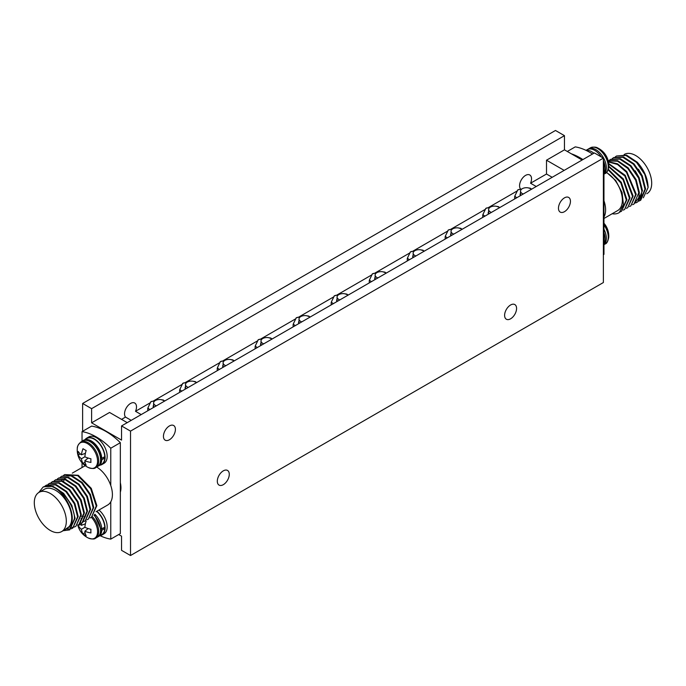 <?xml version="1.0" encoding="UTF-8"?>
<svg xmlns="http://www.w3.org/2000/svg" width="686" height="686" viewBox="0 0 686 686"><rect width="100%" height="100%" fill="white"/><g stroke="black" fill="none" stroke-linecap="round" stroke-linejoin="round"><path stroke-width="1.03" d="M98.132 466.18A14.809 8.549 -120 0 0 98.715 465.888A14.809 8.549 -120 0 0 101.768 459.792L104.761 458.059A14.809 8.549 60 0 1 101.708 464.165L98.715 465.888M98.132 536.675A14.809 8.549 -120 0 0 98.715 536.392A14.809 8.549 -120 0 0 101.768 530.287L104.761 528.563A14.809 8.549 60 0 1 101.708 534.66L98.715 536.392M603.371 160.678A14.809 8.549 60 0 1 605.163 168.49A14.809 8.549 60 0 1 603.963 173.412M603.963 232.683A14.809 8.549 60 0 1 605.163 238.985A14.809 8.549 60 0 1 603.963 243.907M127.227 422.653L109.571 412.458L91.607 422.825L91.607 408.659L564.458 135.656L564.458 149.831L546.502 160.198L564.166 170.385M546.502 160.198L546.502 174.021L552.187 177.297M564.458 149.831L582.122 160.018M91.607 422.825L121.542 440.103L121.542 425.937L130.52 431.117L130.52 555.523L603.371 282.529L603.371 158.123L130.52 431.117M120.342 482.712A20.314 11.731 60 0 1 120.942 487.789A20.314 11.731 60 0 1 120.342 492.188M118.695 534.531L121.542 536.169L121.542 550.343L130.52 555.523M91.607 408.659L82.629 403.471L555.48 130.477L564.458 135.656M82.629 431.288L82.629 403.471M121.542 425.937L594.393 152.935L603.371 158.123M558.473 208.227A8.464 4.888 120 0 0 560.23 212.103A8.464 4.888 120 0 0 566.756 209.839A8.464 4.888 120 0 0 570.443 201.315A8.464 4.888 120 0 0 568.694 197.439A8.464 4.888 120 0 0 562.168 199.712A8.464 4.888 120 0 0 558.473 208.227M520.16 189.225L520.785 189.13M520.554 189.002A8.464 4.888 -60 0 1 519.568 185.769A8.464 4.888 -60 0 1 523.264 177.245A8.464 4.888 -60 0 1 529.789 174.981A8.464 4.888 -60 0 1 531.539 178.857A8.464 4.888 -60 0 1 530.552 183.222L536.238 186.506M530.552 183.222L546.502 174.021M121.542 419.369L125.521 417.071A8.464 4.888 -60 0 1 124.535 413.838A8.464 4.888 -60 0 1 128.222 405.323A8.464 4.888 -60 0 1 134.748 403.051A8.464 4.888 -60 0 1 136.505 406.927A8.464 4.888 -60 0 1 135.519 411.3L141.205 414.584M135.519 411.3L150.277 402.776M153.252 401.061L182.184 384.357M185.151 382.642L219.769 362.654M222.744 360.939L257.653 340.779M260.629 339.064L295.666 318.836M298.642 317.121L333.73 296.858M336.706 295.143L371.803 274.88M374.77 273.165L409.808 252.937M412.783 251.222L447.692 231.062M450.668 229.347L485.285 209.367M488.26 207.644L517.184 190.948M125.521 417.071L131.206 420.355M163.44 436.305A8.464 4.888 120 0 0 165.189 440.18A8.464 4.888 120 0 0 171.714 437.908A8.464 4.888 120 0 0 175.41 429.393A8.464 4.888 120 0 0 173.652 425.517A8.464 4.888 120 0 0 167.135 427.781A8.464 4.888 120 0 0 163.44 436.305M348.385 294.963L345.007 293.857M338.404 294.886L334.365 295.769L331.51 301.651A11.671 6.731 0 0 0 332.041 302.809L333.422 303.606M331.51 301.651L331.201 302.577L332.041 302.809M335.514 295.332A11.671 6.731 0 0 0 334.048 296.172M347.005 294.165A11.671 6.731 0 0 0 345.341 293.9M331.201 304.893L331.201 302.577M337.075 299.182A6.346 3.662 0 0 0 336.937 301.574M337.169 301.446A5.925 3.421 180 0 1 337.075 300.837L337.075 297.038A5.925 3.421 180 0 1 340.736 293.882A5.925 3.421 180 0 1 347.193 294.62A5.925 3.421 180 0 1 347.991 295.194M196.839 382.462L193.461 381.356M186.849 382.376L182.81 383.268L179.955 389.151A11.671 6.731 0 0 0 180.495 390.308L181.867 391.106M179.955 389.151L179.646 390.077L180.495 390.308M183.959 382.822A11.671 6.731 0 0 0 182.502 383.671M195.459 381.665A11.671 6.731 0 0 0 193.786 381.39M179.646 392.383L179.646 390.077M185.52 386.672A6.346 3.662 0 0 0 185.383 389.073M185.614 388.936A5.925 3.421 180 0 1 185.52 388.336L185.52 384.537A5.925 3.421 180 0 1 189.182 381.373A5.925 3.421 180 0 1 195.639 382.119A5.925 3.421 180 0 1 196.436 382.694M234.423 360.759L231.045 359.653M224.442 360.682L220.395 361.565L217.548 367.447A11.671 6.731 0 0 0 218.079 368.605L219.46 369.402M217.548 367.447L217.239 368.373L218.079 368.605M221.552 361.128A11.671 6.731 0 0 0 220.086 361.968M233.043 359.961A11.671 6.731 0 0 0 231.379 359.696M217.239 370.689L217.239 368.373M223.113 364.978A6.346 3.662 0 0 0 222.976 367.37M223.207 367.242A5.925 3.421 180 0 1 223.113 366.633L223.113 362.834A5.925 3.421 180 0 1 226.766 359.678A5.925 3.421 180 0 1 233.223 360.416A5.925 3.421 180 0 1 234.029 360.99M272.308 338.884L268.938 337.778M262.326 338.807L258.288 339.69L255.432 345.572A11.671 6.731 0 0 0 255.964 346.73L257.344 347.528M255.432 345.572L255.123 346.499L255.964 346.73M259.437 339.253A11.671 6.731 0 0 0 257.979 340.093M270.936 338.087A11.671 6.731 0 0 0 269.264 337.821M255.123 348.814L255.123 346.499M260.997 343.103A6.346 3.662 0 0 0 260.86 345.495M261.092 345.367A5.925 3.421 180 0 1 260.997 344.758L260.997 340.959A5.925 3.421 180 0 1 264.659 337.804A5.925 3.421 180 0 1 271.116 338.541A5.925 3.421 180 0 1 271.913 339.116M310.321 316.941L306.942 315.834M300.331 316.863L296.292 317.747L293.437 323.629A11.671 6.731 0 0 0 293.977 324.787L295.357 325.584M293.437 323.629L293.128 324.555L293.977 324.787M297.45 317.309A11.671 6.731 0 0 0 295.983 318.15M308.94 316.143A11.671 6.731 0 0 0 307.268 315.877M293.128 326.87L293.128 324.555M299.01 321.159A6.346 3.662 0 0 0 298.864 323.552M299.096 323.423A5.925 3.421 180 0 1 299.01 322.814L299.01 319.016A5.925 3.421 180 0 1 302.663 315.86A5.925 3.421 180 0 1 309.12 316.598A5.925 3.421 180 0 1 309.926 317.172M386.458 272.985L383.08 271.879M376.468 272.899L372.429 273.791L369.574 279.674A11.671 6.731 0 0 0 370.114 280.831L371.495 281.629M369.574 279.674L369.265 280.6L370.114 280.831M373.578 273.354A11.671 6.731 0 0 0 372.121 274.194M385.078 272.188A11.671 6.731 0 0 0 383.405 271.922M369.265 282.915L369.265 280.6M375.139 277.204A6.346 3.662 0 0 0 375.002 279.596M375.233 279.468A5.925 3.421 180 0 1 375.139 278.859L375.139 275.06A5.925 3.421 180 0 1 378.801 271.896A5.925 3.421 180 0 1 385.258 272.642A5.925 3.421 180 0 1 386.055 273.217M424.463 251.042L421.084 249.936M414.473 250.956L410.434 251.848L407.587 257.73A11.671 6.731 0 0 0 408.119 258.888L409.499 259.685M407.587 257.73L407.27 258.656L408.119 258.888M411.591 251.41A11.671 6.731 0 0 0 410.125 252.251M423.082 250.244A11.671 6.731 0 0 0 421.41 249.97M407.27 260.972L407.27 258.656M413.152 255.261A6.346 3.662 0 0 0 413.006 257.653M413.246 257.524A5.925 3.421 180 0 1 413.152 256.916L413.152 253.117A5.925 3.421 180 0 1 416.805 249.953A5.925 3.421 180 0 1 423.262 250.699A5.925 3.421 180 0 1 424.068 251.273M462.347 229.167L458.968 228.061M452.366 229.09L448.327 229.973L445.471 235.855A11.671 6.731 0 0 0 446.003 237.013L447.383 237.81M445.471 235.855L445.163 236.781L446.003 237.013M449.476 229.536A11.671 6.731 0 0 0 448.018 230.376M460.966 228.369A11.671 6.731 0 0 0 459.303 228.104M445.163 239.097L445.163 236.781M451.036 233.386A6.346 3.662 0 0 0 450.899 235.778M451.131 235.65A5.925 3.421 180 0 1 451.036 235.041L451.036 231.242A5.925 3.421 180 0 1 454.698 228.086A5.925 3.421 180 0 1 461.155 228.824A5.925 3.421 180 0 1 461.952 229.398M499.94 207.464L496.561 206.366M489.95 207.386L485.911 208.27L483.055 214.161A11.671 6.731 0 0 0 483.596 215.31L484.976 216.107M483.055 214.161L482.747 215.087L483.596 215.31M487.069 207.832A11.671 6.731 0 0 0 485.602 208.673M498.559 206.675A11.671 6.731 0 0 0 496.887 206.4M482.747 217.393L482.747 215.087M488.629 211.682A6.346 3.662 0 0 0 488.483 214.083M488.715 213.946A5.925 3.421 180 0 1 488.629 213.346L488.629 209.539A5.925 3.421 180 0 1 492.282 206.383A5.925 3.421 180 0 1 498.739 207.121A5.925 3.421 180 0 1 499.545 207.695M164.932 400.881L161.553 399.775M154.95 400.796L150.903 401.679L148.056 407.57A11.671 6.731 0 0 0 148.588 408.727L149.968 409.525M148.056 407.57L147.747 408.496L148.588 408.727M152.06 401.241A11.671 6.731 0 0 0 150.594 402.09M163.551 400.084A11.671 6.731 0 0 0 161.887 399.809M147.747 410.803L147.747 408.496M153.621 405.092A6.346 3.662 0 0 0 153.484 407.493M153.715 407.355A5.925 3.421 180 0 1 153.621 406.755L153.621 402.956A5.925 3.421 180 0 1 157.274 399.792A5.925 3.421 180 0 1 163.74 400.538A5.925 3.421 180 0 1 164.537 401.113M531.839 189.053L528.46 187.947M521.857 188.967L517.819 189.851L514.963 195.742A11.671 6.731 0 0 0 515.495 196.891L516.875 197.688M514.963 195.742L514.654 196.668L515.495 196.891M518.968 189.413A11.671 6.731 0 0 0 517.51 190.254M530.458 188.256A11.671 6.731 0 0 0 528.795 187.981M514.654 198.974L514.654 196.668M520.528 193.263A6.346 3.662 0 0 0 520.391 195.664M520.623 195.527A5.925 3.421 180 0 1 520.528 194.927L520.528 191.12A5.925 3.421 180 0 1 524.19 187.964A5.925 3.421 180 0 1 530.647 188.701A5.925 3.421 180 0 1 531.444 189.276M339.802 299.919A5.925 3.421 180 0 1 338.807 299.456A5.925 3.421 180 0 1 337.075 297.038M188.256 387.419A5.925 3.421 180 0 1 187.261 386.955A5.925 3.421 180 0 1 185.52 384.537M225.84 365.715A5.925 3.421 180 0 1 224.845 365.252A5.925 3.421 180 0 1 223.113 362.834M263.733 343.84A5.925 3.421 180 0 1 262.738 343.377A5.925 3.421 180 0 1 260.997 340.959M301.737 321.897A5.925 3.421 180 0 1 300.742 321.434A5.925 3.421 180 0 1 299.01 319.016M377.875 277.941A5.925 3.421 180 0 1 376.88 277.478A5.925 3.421 180 0 1 375.139 275.06M415.879 255.998A5.925 3.421 180 0 1 414.884 255.535A5.925 3.421 180 0 1 413.152 253.117M453.772 234.123A5.925 3.421 180 0 1 452.777 233.66A5.925 3.421 180 0 1 451.036 231.242M491.356 212.42A5.925 3.421 180 0 1 490.361 211.957A5.925 3.421 180 0 1 488.629 209.539M156.348 405.838A5.925 3.421 180 0 1 155.353 405.375A5.925 3.421 180 0 1 153.621 402.956M523.264 194.001A5.925 3.421 180 0 1 522.26 193.538A5.925 3.421 180 0 1 520.528 191.12M217.308 481.229A8.464 4.888 120 0 0 219.057 485.105A8.464 4.888 120 0 0 225.583 482.833A8.464 4.888 120 0 0 229.278 474.318A8.464 4.888 120 0 0 227.52 470.442A8.464 4.888 120 0 0 221.003 472.705A8.464 4.888 120 0 0 217.308 481.229M504.604 315.354A8.464 4.888 120 0 0 506.362 319.23A8.464 4.888 120 0 0 512.879 316.966A8.464 4.888 120 0 0 516.575 308.443A8.464 4.888 120 0 0 514.826 304.567A8.464 4.888 120 0 0 508.3 306.839A8.464 4.888 120 0 0 504.604 315.354M603.963 223.833A14.372 8.301 -120 0 1 608.748 236.55A14.372 8.301 60 0 1 608.714 237.502L608.714 237.502A19.465 19.465 0 0 0 603.963 223.242M597.755 148.013A14.372 8.301 -120 0 1 608.748 166.055A14.372 8.301 60 0 1 608.714 166.998A14.372 8.301 60 0 1 608.714 167.007A19.465 19.465 0 0 0 597.755 148.013L597.755 148.013C596.065 146.89 593.604 146.83 590.372 147.824L587.868 149.325M586.076 150.311L587.285 149.608A14.809 8.549 60 0 1 601.356 156.957M593.87 153.235A15.238 8.798 -120 0 0 591.692 151.726A15.238 8.798 -120 0 0 585.955 150.328M603.371 254.712L603.963 254.369L603.963 163.474A59.253 34.206 -120 0 0 603.371 162.882M592.49 154.033A59.253 34.206 -120 0 0 575.237 146.881L567.305 151.469M571.395 153.827A59.253 34.206 60 0 1 582.92 159.564M603.371 163.817L603.963 163.474M603.963 200.758A22.647 13.077 60 0 1 605.609 209.873A22.647 13.077 60 0 1 603.963 217.085M606.45 172.512A22.647 13.077 60 0 1 622.374 200.192A22.647 13.077 60 0 1 617.683 210.559L603.963 218.482M619.244 212.583L618.961 212.754A25.185 14.543 60 0 0 619.244 212.583L623.445 204.591L622.091 192.577L615.711 180.529L606.57 172.392M618.832 212.823L618.961 212.754A25.185 14.543 60 0 1 612.169 213.74M608.731 166.801L623.042 179.646L629.414 198.203L626.138 205.56M629.414 198.203L624.586 209.504L630.014 197.851L623.42 178.977L608.756 166.226M608.13 169.836L620.839 182.913L626.301 199.995L621.482 211.297L626.901 199.652L621.293 182.33L608.319 169.262M621.482 211.297L620.007 211.957M624.586 209.504L623.265 210.113M608.714 164.014L624.903 176.045L632.526 196.402L627.699 207.704L626.369 208.312M627.699 207.704L633.127 196.059L625.229 175.333L608.671 163.551M608.431 161.939L617.52 164.469L626.481 172.28L635.639 194.61L630.811 205.911L629.491 206.52M630.811 205.911L636.239 194.258L626.755 171.543L617.554 163.817L608.379 161.647M608.208 160.893L617.614 161.227L627.81 168.456L635.656 180.246L638.752 192.809L633.924 204.111L632.603 204.72M633.924 204.111L638.786 197.697L639.352 192.466L636.136 179.646L628.033 167.718L617.606 160.653L608.19 160.833M609.099 160.421L610.3 159.598L619.707 159.066L630.288 166.003L638.572 178.026L641.864 191.008L641.299 196.247L637.637 201.967L642.465 190.665L639.172 177.683L630.888 165.66L620.307 158.723L610.6 159.426M648.107 187.501C647.781 178.386 644.154 169.948 637.225 162.179L626.592 155.147L616.525 156.005L625.966 155.473L636.565 162.453L644.849 174.518L648.107 187.501L643.339 197.791M615.325 156.828L616.525 156.005M612.212 158.629L613.413 157.797L622.819 157.266L633.401 164.211L641.684 176.225L644.977 189.216L640.149 200.518L640.75 200.175L645.577 188.873L642.285 175.882L634.001 163.868L623.42 156.923L613.713 157.634M637.037 202.319L635.716 202.919M640.149 200.518L638.829 201.127M635.185 170.797L639.172 177.691M638.434 169.193L642.259 175.839M624.123 154.547L624.371 154.41A22.647 13.077 60 0 1 641.813 160.473A22.647 13.077 60 0 1 651.7 183.265A22.647 13.077 60 0 1 647.009 193.624L646.778 193.761M92.439 516.712A14.809 8.549 60 0 1 98.69 531.393A14.809 8.549 -120 0 1 95.628 538.176C94.531 539.333 92.07 539.273 88.245 537.987L88.245 537.987A14.372 8.301 -120 0 0 97.575 531.676A14.372 8.301 60 0 0 91.409 517.33M79.859 523.993A19.457 10.213 4.2 0 0 81.445 525.33A19.457 12.168 -55.5 0 1 81.874 522.835M85.561 520.708A17.973 9.433 4.2 0 0 86.17 521A19.457 10.213 115.8 0 0 84.85 527.294A19.457 10.213 4.2 0 0 90.955 529.292A17.973 9.433 115.8 0 0 90.869 531.17A17.973 9.433 115.8 0 0 90.955 532.928A19.457 12.168 175.5 0 1 84.85 531.221A19.457 10.213 115.8 0 0 86.17 535.697A17.973 11.242 175.5 0 1 83.015 533.88A19.457 12.168 -55.5 0 1 81.445 529.258A19.457 12.168 175.5 0 1 78.23 525.587A17.973 11.242 -55.5 0 1 78.161 524.919M84.85 527.294L81.445 529.258M84.867 523.984L85.313 524.241M80.288 524.396L78.23 525.587M85.407 523.77L81.445 525.33M87.722 528.417L87.722 528.932M88.177 528.563L84.85 531.221M85.073 532.688L83.015 533.88M101.082 529.892L101.768 530.287M94.865 514.234A14.809 8.549 -120 0 1 101.768 528.906L101.039 528.486M101.768 528.906L104.761 527.174A14.809 8.549 60 0 0 96.632 511.387M103.56 527.868L104.761 528.563M96.88 511.242A15.238 8.798 60 0 1 104.684 524.481A15.238 8.798 60 0 1 101.922 535.029A15.238 8.798 60 0 1 99.924 535.689M98.981 510.032A15.238 8.798 60 0 1 106.776 523.272A15.238 8.798 60 0 1 104.015 533.819L101.922 535.029M95.628 467.68C94.531 468.838 92.07 468.77 88.245 467.492L88.245 467.492A14.372 8.301 -120 0 0 97.575 461.181A14.372 8.301 60 0 0 87.834 443.833A14.372 8.301 60 0 0 77.286 448.498L77.286 448.498C77.158 446.483 78.333 444.322 80.811 442.024A14.809 8.549 60 0 1 92.224 445.986A14.809 8.549 60 0 1 98.69 460.898A14.809 8.549 -120 0 1 95.628 467.68L97.523 466.583A14.809 8.549 -120 0 0 100.585 459.8A14.809 8.549 60 0 0 94.119 444.897A14.809 8.549 60 0 0 82.706 440.927C87.028 436.073 101.811 447.769 101.082 459.114C101.194 462.107 100.002 464.594 97.523 466.583M77.252 449.45A14.372 8.301 60 0 1 77.286 448.498A19.465 19.465 0 0 0 88.245 467.492M78.127 453.317A17.973 11.242 -55.5 0 1 78.23 451.448A19.457 10.213 4.2 0 0 81.445 454.827A19.457 12.168 -55.5 0 1 83.015 448.687A17.973 9.433 4.2 0 0 86.17 450.505A19.457 10.213 115.8 0 0 84.85 456.799A19.457 10.213 4.2 0 0 90.955 458.797A17.973 9.433 115.8 0 0 90.869 460.675A17.973 9.433 115.8 0 0 90.955 462.433A19.457 12.168 175.5 0 1 84.85 460.726A19.457 10.213 115.8 0 0 86.17 465.202A17.973 11.242 175.5 0 1 83.015 463.384A19.457 12.168 -55.5 0 1 81.445 458.763A19.457 12.168 175.5 0 1 78.23 455.084A17.973 11.242 -55.5 0 1 78.127 453.317M84.85 456.799L81.445 458.763M84.867 453.489L85.313 453.746M80.288 453.9L78.23 455.084M85.407 453.275L81.445 454.827M87.722 457.922L87.722 458.428M88.177 458.068L84.85 460.726M85.073 462.192L83.015 463.384M101.082 459.397L101.768 459.792M83.358 440.601A14.809 8.549 -120 0 1 83.906 440.232A14.809 8.549 -120 0 1 95.045 443.911A14.809 8.549 -120 0 1 101.768 458.411L101.039 457.991M101.768 458.411L104.761 456.679A14.809 8.549 60 0 0 98.038 442.187A14.809 8.549 60 0 0 86.899 438.508L83.906 440.232M103.56 457.373L104.761 458.059M85.115 439.537A15.238 8.798 60 0 1 86.685 438.14A15.238 8.798 60 0 1 94.308 438.894A15.238 8.798 60 0 1 104.255 452.323A15.238 8.798 60 0 1 101.922 464.533A15.238 8.798 60 0 1 99.924 465.194M86.685 438.14L88.777 436.931A15.238 8.798 60 0 1 96.4 437.685A15.238 8.798 60 0 1 106.356 451.114A15.238 8.798 60 0 1 104.015 463.324L101.922 464.533M82.037 467.518L82.037 462.758M82.037 441.312L82.037 431.631A59.253 34.206 60 0 1 110.763 448.224L110.763 485.499A22.647 13.077 -120 0 0 96.692 467.063M85.227 465.683A22.647 13.077 -120 0 0 85.081 465.768L72.296 473.143M96.057 511.713L107.719 504.982A22.647 13.077 -120 0 0 110.763 501.835L110.763 539.119A59.253 34.206 60 0 1 100.045 535.672M110.763 539.119L120.342 533.588L120.342 442.693A59.253 34.206 -120 0 0 91.607 426.1L82.037 431.631M120.342 442.693L110.763 448.224M110.763 501.835A22.647 13.077 -120 0 0 112.41 494.615A22.647 13.077 -120 0 0 110.763 485.499M65.127 478.211L64.673 478.897M64.081 480.011L63.549 481.375M81.291 516.095L83.135 516.609M84.146 516.755L85.321 516.807M62.006 480.003L61.551 480.697M81.034 518.556L82.217 518.599M86.753 516.978L90.046 509.604L85.21 520.906L83.898 521.506M60.394 477.216L61.594 476.393L71.001 475.861L81.583 482.798L89.857 494.82L93.159 507.812L88.331 519.113L87.002 519.722M90.115 517.921L91.444 517.313L96.263 506.011L90.663 488.689L77.681 475.621L64.707 474.601L63.515 475.424M64.707 474.592L78.281 475.278L91.264 488.338L96.863 505.668L91.444 517.313M88.331 519.113L93.75 507.46L90.458 494.477L82.174 482.455L71.601 475.518L61.894 476.221M85.218 520.906L90.638 509.261L87.345 496.27L79.062 484.256L68.489 477.31L58.782 478.022M57.281 479.017L58.482 478.185L67.888 477.662L78.47 484.599L86.753 496.621L90.046 509.604M54.168 480.817L55.369 479.986L64.776 479.454L75.357 486.4L83.641 498.413L86.933 511.404L82.106 522.706L82.706 522.363L87.525 511.053L84.232 498.07L75.949 486.048L65.376 479.111L55.669 479.823M51.056 482.61L52.256 481.786L61.663 481.255L72.244 488.192L80.528 500.214L83.821 513.197L78.993 524.498L79.593 524.155L84.412 512.854L81.12 499.862L72.836 487.849L62.263 480.912L52.556 481.615M47.943 484.41L49.143 483.579L58.55 483.047L69.132 489.993L77.415 502.006L80.708 514.997L75.88 526.299L74.56 526.908M75.88 526.299L81.3 514.654L78.007 501.663L69.723 489.641L59.15 482.704L49.443 483.416M64.784 529.772L69.192 526.608C78.881 518.23 63.918 487.026 48.775 485.928C60.188 486.108 74.663 504.922 74.482 518.59L69.655 529.892L63.095 530.741M69.655 529.892L75.083 518.247L71.816 505.333L63.609 493.354L53.096 486.365L43.681 486.734M48.775 485.928L43.098 487.043L38.828 492.462M44.83 486.211L46.031 485.379L55.437 484.848L66.019 491.785L74.302 503.807L77.595 516.79L72.767 528.1L71.438 528.7M72.767 528.1L78.187 516.447L74.894 503.464L66.619 491.442L56.038 484.505L46.331 485.208M82.106 522.706L80.777 523.315M74.217 527.019L72.716 527.328M72.339 527.363L68.866 527.054M78.993 524.498L77.664 525.107M71.104 528.812L66.619 529.026M83.649 518.77L86.933 511.396M69.852 525.819L71.678 525.553M74.302 524.19L77.604 516.79M61.629 531.59L67.022 528.486A22.647 13.077 -120 0 0 69.192 526.608A22.647 13.077 -120 0 0 71.713 518.119A22.647 13.077 -120 0 0 61.826 495.326A22.647 13.077 -120 0 0 44.376 489.264L38.991 492.377A22.647 13.077 -120 0 0 34.3 502.735A22.647 13.077 -120 0 0 44.187 525.527A22.647 13.077 -120 0 0 61.629 531.59A22.647 13.077 -120 0 0 66.319 521.223A22.647 13.077 -120 0 0 56.441 498.439A22.647 13.077 -120 0 0 38.991 492.377M603.963 244.688L605.189 243.976A14.809 8.549 60 0 0 608.259 237.202A14.809 8.549 -120 0 0 603.963 224.957M603.963 244.61A14.809 8.549 60 0 0 606.364 238.291A14.809 8.549 -120 0 0 603.963 229.218M603.963 174.193L605.189 173.481A14.809 8.549 60 0 0 608.259 166.698A14.809 8.549 -120 0 0 601.793 151.795A14.809 8.549 -120 0 0 590.372 147.824M603.963 174.107A14.809 8.549 60 0 0 606.364 167.796A14.809 8.549 -120 0 0 599.89 152.892A14.809 8.549 -120 0 0 588.477 148.922M639.189 195.647L641.299 196.247M94.042 515.306A14.809 8.549 60 0 1 100.585 530.295A14.809 8.549 -120 0 1 97.523 537.078L95.628 538.176M605.189 243.976C606.741 243.607 607.916 241.455 608.714 237.502M605.189 173.481C606.741 173.112 607.916 170.951 608.714 167.007M610.3 159.598L610.9 159.255M613.413 157.797L614.013 157.454M77.784 525.064A19.465 19.465 0 0 0 88.245 537.987M94.462 514.8L101.082 529.609C101.194 532.602 100.002 535.089 97.523 537.078M80.811 442.024L82.706 440.927M62.186 476.05L61.594 476.393M59.073 477.842L58.482 478.185M55.96 479.643L55.369 479.986M52.848 481.435L52.256 481.786M49.735 483.236L49.143 483.579M46.622 485.028L46.031 485.379"/></g></svg>
